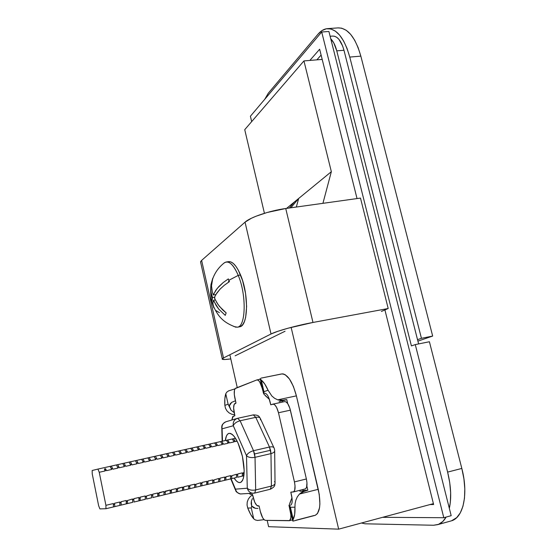 <?xml version="1.0" encoding="UTF-8"?>
<svg xmlns="http://www.w3.org/2000/svg" width="557" height="557" viewBox="0 0 557 557"><rect width="100%" height="100%" fill="white"/><g stroke="black" fill="none" stroke-linecap="round" stroke-linejoin="round"><path stroke-width="0.84" d="M338.002 27.899C347.756 27.801 355.373 37.215 360.845 56.146L349.768 57.065C344.317 38.043 336.797 28.574 327.203 28.665C323.896 29.02 320.853 30.837 318.082 34.116L268.321 93.158L318.082 34.116L322.023 30.551L326.318 28.79L330.802 28.95L335.307 31.074L339.631 35.119L343.599 40.967L347.032 48.382L349.768 57.065L421.433 338.315L349.768 57.065L360.845 56.146L432.671 336.066L421.433 338.315L417.527 339.666L421.433 338.315L432.671 336.066L417.896 341.135L432.671 336.066L360.845 56.146L358.095 47.505L354.635 40.125L350.618 34.311L346.231 30.287L341.657 28.177L337.995 27.899L327.732 28.623M264.749 99.292L268.321 93.158L264.749 99.292M234.135 441.882L229.442 442.94L229.157 442.39L229.442 442.94L234.135 441.882L234.497 440.831L235.298 441.617L234.497 440.831L234.135 441.882L232.262 438.986L233.501 438.707L227.535 440.037L232.262 438.986L233.202 440.35M228.266 443.205L223.552 444.27L223.266 443.713L223.552 444.27L228.266 443.205L228.384 442.307L229.157 442.39L228.384 442.307L228.266 443.205L226.407 440.295L227.535 440.037L221.777 441.332M222.368 444.535L217.641 445.6L217.355 445.05L217.641 445.6L222.368 444.535L222.494 443.637L223.266 443.713L222.494 443.637L222.368 444.535L220.53 441.61L221.77 441.332L215.754 442.676L220.53 441.61L221.456 442.989M216.45 445.865L211.695 446.937L211.416 446.387L211.695 446.937L216.45 445.865L216.576 444.966L217.355 445.05L216.576 444.966L216.45 445.865L214.633 442.933L215.754 442.676L209.954 443.978M210.504 447.208L205.728 448.281L205.442 447.731L205.728 448.281L210.504 447.208L210.63 446.303L211.416 446.387L210.63 446.303L210.504 447.208L208.701 444.263L209.947 443.985L203.869 445.342L208.701 444.263L209.606 445.656M204.53 448.552L199.733 449.631L199.448 449.074L199.733 449.631L204.53 448.552L204.663 447.647L205.442 447.731L204.663 447.647L204.53 448.552L202.748 445.6L203.869 445.342L197.888 446.679L202.748 445.6L203.646 446.993M198.536 449.903L193.711 450.989L193.432 450.432L193.711 450.989L198.536 449.903L198.661 448.998L199.448 449.074L198.661 448.998L198.536 449.903L196.767 446.937L197.888 446.679L192.012 448.002M192.506 451.261L187.667 452.354L187.382 451.797L187.667 452.354L192.506 451.261L192.638 450.348L193.432 450.432L192.638 450.348L192.506 451.261L190.759 448.281L191.998 448.002L185.843 449.381L190.759 448.281L191.636 449.694M186.456 452.625L181.589 453.725L181.303 453.161L181.589 453.725L186.456 452.625L186.588 451.713L187.382 451.797L186.588 451.713L186.456 452.625L184.722 449.638L185.843 449.381L179.779 450.738L184.722 449.638L185.585 451.052M180.371 453.997L175.483 455.097L175.197 454.533L175.483 455.097L180.371 453.997L180.503 453.078L181.303 453.161L180.503 453.078L180.371 453.997L178.658 450.996L179.779 450.738L173.84 452.075M174.264 455.375L169.356 456.482L169.07 455.918L169.356 456.482L174.264 455.375L174.397 454.456L175.197 454.533L174.397 454.456L174.264 455.375L172.566 452.361L173.833 452.075L167.692 453.447L172.566 452.361L173.415 453.781M168.123 456.754L163.194 457.868L162.909 457.304L163.194 457.868L168.123 456.754L168.263 455.835L169.07 455.918L168.263 455.835L168.123 456.754L166.446 453.732L167.692 453.447L161.419 454.853L166.446 453.732L167.288 455.16M161.962 458.146L157.004 459.26L156.719 458.696L157.004 459.26L161.962 458.146L162.101 457.22L162.909 457.304L162.101 457.22L161.962 458.146L160.298 455.111L161.419 454.853L155.375 456.211L160.298 455.111L161.133 456.545M155.765 459.539L150.794 460.66L150.501 460.096L150.794 460.66L155.765 459.539L155.911 458.613L156.719 458.696L155.911 458.613L155.765 459.539L154.122 456.489L155.361 456.211L149.165 457.603L150.529 460.131M149.548 460.945L144.548 462.066L144.256 461.502L144.548 462.066L149.548 460.945L149.687 460.012L150.501 460.096L149.687 460.012L149.548 460.945L147.925 457.882L149.206 457.589M143.295 462.352L138.275 463.48L137.983 462.916L138.275 463.48L143.295 462.352L143.441 461.419L144.256 461.502L143.441 461.419L143.295 462.352L141.694 459.274L142.982 458.989L144.298 461.544M137.015 463.765L131.967 464.9L131.682 464.329L131.967 464.9L137.015 463.765L137.161 462.832L137.983 462.916L137.161 462.832L137.015 463.765L135.435 460.681L136.723 460.388L138.032 462.971M130.707 465.186L125.638 466.327L125.346 465.756L125.638 466.327L130.707 465.186L130.853 464.253L131.682 464.329L130.853 464.253L130.707 465.186L129.14 462.087L130.442 461.795L131.737 464.399M124.371 466.613L119.275 467.762L118.989 467.191L119.275 467.762L124.371 466.613L124.517 465.68L125.346 465.756L124.517 465.68L124.371 466.613L122.825 463.508L124.127 463.215L117.743 464.642L122.825 463.508L123.598 464.977M129.927 463.556L129.14 462.087L124.114 463.215L125.416 465.84M118 468.047L112.89 469.203L112.598 468.625L112.89 469.203L118 468.047L118.154 467.107L118.989 467.191L118.154 467.107L118 468.047L116.476 464.928L117.75 464.642L119.059 467.281M110.85 467.838L110.105 466.355L97.948 469.078L99.237 472.28L105.182 470.937L105.607 469.823L106.464 470.651L111.609 469.488L111.762 468.548L112.598 468.625L111.762 468.548L111.609 469.488L110.209 466.327L111.407 466.063L112.681 468.736M243.423 475.852L242.253 476.131L242.406 472.851L243.214 473.638L243.576 472.573L243.214 473.638L242.406 472.851L237.707 473.965L242.406 472.851L242.386 476.117L243.889 475.741L243.472 475.852L243.604 473.081M236.53 474.251L237.345 475.037L237.748 474.279L237.345 475.037L236.53 474.251L231.851 475.685L236.53 474.251L236.398 477.53L236.53 474.251M237.616 477.265L242.253 476.131L237.616 477.245L237.742 474.467M231.691 478.658L230.514 478.936L230.633 475.65L231.447 476.444L231.851 475.685L231.447 476.444L230.633 475.65L225.891 476.778L230.633 475.65L230.514 478.936L231.691 478.658M231.844 475.866L231.726 478.672M225.926 477.265L225.829 480.064L230.514 478.936L224.729 480.336L224.708 477.064L225.522 477.857L225.933 477.091L225.522 477.857L224.708 477.064L219.945 478.191L224.708 477.064L224.603 480.35L225.815 480.085M218.755 478.477L219.569 479.271L219.987 478.512L219.569 479.271L218.755 478.477L214.013 479.932L218.755 478.477L218.671 481.77L218.755 478.477M219.862 481.485L218.671 481.77L219.862 481.485M213.93 482.926L212.711 483.198L212.774 479.897L213.596 480.698L214.013 479.932L213.596 480.698L212.774 479.897L207.97 481.039L212.774 479.897L212.711 483.198L218.671 481.77L213.937 482.905L214.006 480.092M207.914 484.339L206.717 484.625L206.765 481.325L207.594 482.125L208.012 481.359L207.594 482.125L206.765 481.325L201.94 482.473L206.765 481.325L207.016 484.583L212.711 483.198L207.921 484.339L208.005 481.513M200.736 482.759L201.557 483.56L201.982 482.794L201.557 483.56L200.736 482.759L195.925 484.235L200.736 482.759L200.701 486.066L200.736 482.759M201.906 485.781L200.701 486.066L201.933 485.795M195.89 487.236L194.658 487.514L194.672 484.207L195.5 485.008L195.925 484.235L195.5 485.008L194.672 484.207L189.805 485.363L194.672 484.207L194.658 487.514L195.876 487.243L195.918 484.381M189.805 488.67L189.826 485.927M189.819 488.691L188.586 488.962L188.586 485.648L189.415 486.456L189.84 485.683L189.415 486.456L188.586 485.648L183.692 486.818L188.586 485.648L188.586 488.962L189.805 488.698M183.726 490.146L182.487 490.425L182.466 487.103L183.302 487.911L183.733 487.138L183.302 487.911L182.466 487.103L177.592 488.593M183.713 487.368L183.706 490.153L182.599 490.411L182.466 487.103L177.558 488.273M177.599 491.608L176.36 491.887L176.325 488.566L176.861 489.331L177.558 488.921L176.861 489.331L176.325 488.566L171.389 489.742L176.325 488.566L176.472 491.873L177.586 491.615L177.579 488.816M171.445 493.084L170.205 493.356L170.15 490.035L170.992 490.842L171.424 490.063L170.992 490.842L170.15 490.035L165.227 491.539M171.41 490.264L171.438 493.063L176.36 491.887L170.317 493.342L170.15 490.035L165.192 491.218M165.22 491.727L165.262 494.539L164.552 494.741L164.023 494.839L163.953 491.511L164.489 492.277L165.192 491.859L164.489 492.277L163.953 491.511L159.003 493.022M165.262 494.539L164.023 494.839L163.953 491.511L158.968 492.694M159.058 496.043L157.812 496.322L157.722 492.994L158.258 493.76L158.968 493.342L158.258 493.76L157.722 492.994L152.715 494.184L157.722 492.994L158.091 496.28L164.023 494.839L159.065 496.022L159.003 493.126M158.996 493.189L159.051 496.022M151.462 494.484L152.312 495.298L152.75 494.505L152.312 495.298L151.462 494.484L146.47 496.002L151.462 494.484L151.567 497.812L151.462 494.484M152.743 494.665L152.82 497.512L157.812 496.322L152.82 497.533M145.3 499.309L145.175 495.974L146.025 496.795L146.47 496.002L146.025 496.795L145.175 495.974L140.12 497.178L145.175 495.974L145.405 499.302L140.273 500.513L145.3 499.309M146.463 496.141L146.554 499.009L151.567 497.812L146.554 499.03M140.26 500.541L138.999 500.82L138.86 497.478L139.71 498.299L140.162 497.505L139.71 498.299L138.86 497.478L133.784 498.689L138.86 497.478L139.271 500.778L140.26 500.513L140.155 497.582M140.155 497.624L140.26 500.513M132.51 498.988L133.367 499.81L133.819 499.009L133.367 499.81L132.51 498.988L127.449 500.527L132.51 498.988L132.677 502.33L132.51 498.988M133.812 499.121L133.945 502.031L138.999 500.82L133.91 502.059M127.588 503.549L126.321 503.848L126.14 500.506L126.996 501.328L127.449 500.527L126.996 501.328L126.14 500.506L121.015 501.725L126.14 500.506L126.578 503.813L127.588 503.549L127.449 500.597L127.588 503.549M121.05 502.122L121.21 505.074L126.321 503.848L121.21 505.074L121.05 502.108M121.196 505.095L119.929 505.38L119.734 502.031L120.59 502.853L121.05 502.052L120.59 502.853L119.734 502.031L114.582 503.25L119.734 502.031L119.929 505.38L121.21 505.074M114.784 506.626L113.517 506.912L113.294 503.556L114.157 504.384L114.617 503.584L114.157 504.384L113.294 503.556L105.914 505.317L105.955 508.722L113.517 506.912L113.294 503.556L105.914 505.317L99.237 472.28L105.182 470.937L104.438 469.279L105.719 468.966L106.303 470.247M114.798 506.605L114.617 503.632L114.798 506.605L119.929 505.38L105.955 508.722L99.877 508.896L98.624 505.652L92.232 473.861L92.156 470.498L97.948 469.078L92.156 470.498L92.232 473.861L98.624 505.652L99.877 508.896L105.955 508.722L105.914 505.317L99.237 472.28L97.948 469.078L116.476 464.928L111.393 466.063L112.716 468.799M244.168 472.433L243.576 472.573L244.168 472.433M231.733 478.644L236.398 477.53L231.733 478.644M219.897 481.478L224.603 480.35L219.897 481.478L219.98 478.679M201.933 485.774L206.717 484.625L201.933 485.774L201.975 482.947M195.897 487.215L200.701 486.066L195.897 487.215M189.826 488.67L194.658 487.514L189.826 488.67L189.84 485.822M183.733 490.125L188.586 488.962L183.733 490.125L183.726 487.264M177.606 491.587L182.487 490.425L177.606 491.587L177.586 488.719M165.276 494.539L170.205 493.356L165.276 494.539L165.227 491.65M127.595 503.542L132.677 502.33L127.595 503.542M235.5 438.255L233.494 438.707L235.5 438.255M235.298 441.617L237.178 441.2L235.298 441.617M227.34 441.666L226.407 440.295L221.77 441.332L223.322 443.783M215.545 444.319L214.633 442.933L209.947 443.985L211.472 446.463M197.651 448.336L196.767 446.937L192.005 448.002L193.502 450.522M179.514 452.416L178.658 450.996L173.826 452.075L175.281 454.644M154.943 457.931L154.122 456.489L149.192 457.596L150.599 460.228M149.179 457.596L142.968 458.989L147.925 457.882L148.733 459.33M142.947 458.996L136.709 460.395L141.694 459.274L142.495 460.73M136.221 462.143L135.435 460.681L124.127 463.215M117.242 466.404L116.476 464.928L117.75 464.642M161.53 454.832L162.999 457.422M136.688 460.402L130.429 461.802L131.793 464.482M105.663 468.827L104.834 468.757L104.438 469.279L105.182 470.937L105.607 469.823L106.464 470.651L111.609 469.488M105.719 468.994L106.269 470.192M253.72 518.825L251.304 507.998L247.747 508.061L250.615 514.32L253.72 518.825C251.576 516.395 249.585 512.809 247.747 508.061L247.05 505.088L247.245 501.996L248.338 499.079L250.218 496.614L252.586 494.86L250.218 496.614L248.338 499.079L247.245 501.996L247.05 505.088L247.747 508.061L251.304 507.998L253.72 518.825L255.336 519.953L253.72 518.825M294.952 507.19L290.42 507.274L293.191 519.361L294.681 514.327L294.952 507.19C295.175 512.642 294.59 516.701 293.191 519.361L292.648 520.572L292.822 521.08L293.191 519.361L290.42 507.274L294.952 507.19L295.078 503.751L294.952 507.19M235.465 400.782L231.719 402.335L229.303 405.886L231.037 410.189L234.17 412.626L231.037 410.189L228.119 404.222L224.854 405.364L225.474 408.246L226.929 410.85L229.115 412.918L231.803 414.262L234.65 414.784L231.803 414.262L229.115 412.918L226.929 410.85L225.474 408.246L224.854 405.364C224.541 400.504 224.854 396.633 225.78 393.75L224.847 398.812L224.854 405.364L228.119 404.222L225.78 393.75L226.755 392.184L228.544 390.896L234.957 388.87L228.544 390.896L226.755 392.184L225.78 393.75L228.119 404.222L229.303 405.886L230.138 403.874L231.719 402.335L235.465 400.775M286.563 208.395L294.368 201.996L286.563 208.395M411.414 345.904L415.285 344.595L447.619 472.099L449.722 482.55L450.648 492.653L450.369 501.961L449.339 508.381C451.581 498.021 451.003 485.927 447.619 472.099L415.285 344.595L429.405 341.74L461.823 468.437L447.619 472.099L461.823 468.437L463.911 478.825L464.817 488.872L464.489 498.139L462.964 506.229L460.326 512.809L456.712 517.627L451.539 520.802C463.459 517.488 468.541 493.76 461.823 468.437L429.405 341.74L415.285 344.595L411.414 345.904L336.769 50.84L411.414 345.904M437.774 524.631C441.123 523.51 443.908 520.99 446.136 517.07L442.836 521.477L438.512 524.36L433.583 525.251L365.141 523.803L361.458 523.016L365.141 523.803L433.583 525.251L437.774 524.631L451.539 520.802M330.761 38.802L333.734 42.84L336.769 50.84L343.975 50.269L418.606 343.927L343.975 50.269C341.281 40.772 337.486 36.038 332.592 36.073L334.52 36.233L336.79 37.326L338.955 39.366L342.625 45.966L343.975 50.269L336.769 50.84C335.342 45.368 333.344 41.357 330.761 38.802M433.409 503.646L338.663 529.15L291.137 327.377L338.663 529.15L433.409 503.646M322.928 203.326L331.345 171.681L303.941 60.922L322.197 59.411L303.941 60.922L244.732 129.67L264.429 213.296L244.732 129.67L303.941 60.922L331.345 171.681L294.368 201.996L331.345 171.681L322.928 203.326M229.992 355.359L237.254 387.588L229.992 355.359M267.179 520.391L268.599 526.692L338.663 529.15L268.599 526.692L267.179 520.391M296.401 395.867L319.252 494.435L319.892 503.918L319.516 507.9L317.469 513.568L315.185 515.343C320.108 512.496 321.131 503.82 318.263 489.318L296.401 395.867L277.713 399.842L280.77 400.448L286.778 399.592L287.718 403.623L286.778 399.592L282.176 400.998L286.778 399.592L283.826 400.218L277.713 399.842L296.401 395.867C292.341 381.148 287.391 373.844 281.557 373.963L283.047 373.886L285.107 374.645L289.41 378.941L293.393 386.398L296.401 395.867M296.331 207.037L298.684 198.459L290.851 207.796L298.684 198.459L296.331 207.037M289.32 208.012L294.368 201.996L289.32 208.012M306.872 486.066L307.833 490.202L301.985 492.109L299.471 494.045L318.263 489.318L299.471 494.045L297.327 496.851L295.851 500.193L295.078 503.751L295.851 500.193L297.327 496.851L299.471 494.045L304.86 490.947L299.854 491.246L304.86 490.947L307.833 490.202L302.904 490.501L307.833 490.202L306.872 486.066M261.087 378.119L281.153 374.088M264.074 519.667L257.564 520.44L255.336 519.953L257.564 520.44L264.074 519.667M314.023 515.524L295.607 520.335M263.196 392.365L263.844 394.043L263.934 391.696L261.268 380.062L260.175 378.516L261.268 380.062L263.934 391.696L268.07 390.248L264.77 384.01L261.268 380.062C263.663 381.942 265.933 385.34 268.07 390.248L271.858 396.013L274.594 398.304L277.713 399.842M279.148 401.66L283.826 400.218L279.148 401.66M293.351 521.053L315.185 515.343M263.127 391.613L263.844 394.043L269.4 399.39L265.153 395.526M252.391 498.585L251.374 501.098L252.391 498.585M251.158 503.681L251.374 501.098L251.673 505.979L251.158 503.681M253.324 507.538L251.673 505.979L251.304 507.998L251.673 505.979L255.447 508.339L253.324 507.538M257.954 508.423L255.447 508.339L257.954 508.423M289.8 503.215L291.986 497.714L289.271 505.06L289.41 506.835M274.65 398.339L271.858 396.013L268.07 390.248L263.934 391.696L263.844 394.043M289.271 505.06L290.42 507.274L289.271 505.06L289.675 507.497M292.14 499.163L290.817 492.158L293.685 491.796L294.681 490.244L295.029 485.718L294.437 481.909C295.544 487.521 295.168 490.87 293.33 491.97L305.556 488.83L306.587 487.278L306.963 482.759L306.385 478.971L294.437 481.909L278.493 412.758L290.385 410.161L306.385 478.971L289.877 408.302L287.746 403.665L286.103 401.938L284.62 401.611C286.897 401.583 288.818 404.438 290.385 410.161L278.493 412.758L276.662 407.557L275.081 405.183L273.501 404.124L270.737 404.779L268.92 398.053M256.77 379.958L235.158 388.591L234.441 390.269L234.295 394.53L235.987 403.087L234.149 404.424L233.627 408.002L234.873 415.766L232.735 416.594L231.83 420.013L233.23 416.267L234.873 415.766L234.232 412.911C233.23 407.675 233.508 404.507 235.061 403.407L235.987 403.087L234.824 397.907C233.815 392.629 234.093 389.392 235.667 388.208L256.902 379.909C258.935 379.909 260.676 382.617 262.117 388.034L259.653 381.796L258.149 380.18L256.77 379.958M265.411 520.356L289.598 520.593L290.824 517.975L290.879 514.835L288.979 505.31L290.308 511.124C291.367 516.485 291.046 519.681 289.348 520.711L265.411 520.356C263.398 519.772 261.699 516.778 260.307 511.368L262.625 517.697L264.067 519.653L265.411 520.356M252.481 494.4L254.73 502.191L256.798 505.401L259.109 506.021L260.307 511.368L259.109 506.021L258.1 506.048C256.157 505.547 254.507 502.637 253.143 497.324L252.481 494.4L250.734 494.498L252.481 494.4M305.187 489.004C307.088 487.897 307.485 484.555 306.385 478.971L294.437 481.909L278.493 412.758C276.933 407 275.047 404.124 272.826 404.138L270.737 404.779L270.013 401.604C268.516 396.02 266.706 393.235 264.582 393.242M263.628 393.562L262.117 388.034L263.628 393.562M249.056 493.453L250.734 494.498L249.056 493.453M303.036 491.058L302.702 489.624L303.036 491.058M282.427 402.084L282.12 400.748L282.427 402.084M290.531 505.227C292.3 504.169 292.641 500.896 291.562 495.41L290.817 492.158L293.33 491.97M242.483 493.864L240.422 493.962C237.853 493.446 236.203 491.845 235.465 489.15L231.12 478.832L235.465 489.15L247.28 488.224L246.5 455.723L233.286 425.743C232.798 421.969 234.232 419.498 237.588 418.307L240.109 420.758L255.767 417.346L253.31 414.902L255.767 417.346L269.47 447.027L253.519 450.697L254.584 453.969L270.549 450.265L269.47 447.027L253.519 450.697L240.109 420.758L255.767 417.346L269.47 447.027C272.262 446.484 273.856 446.937 274.239 448.385L274.657 450.202C274.928 451.741 273.696 452.876 270.974 453.614L271.405 486.073L255.677 489.937L255.022 457.332L270.974 453.614C273.696 452.876 274.928 451.741 274.657 450.202L274.239 448.385C273.856 446.937 272.262 446.484 269.47 447.027L270.974 453.614L270.549 450.265L254.584 453.969L255.022 457.332L270.974 453.614L271.405 486.073C274.086 485.307 275.297 484.117 275.033 482.501C275.297 484.117 274.086 485.307 271.405 486.073L270.277 489.241M225.307 440.545C225.85 436.389 227.04 434 228.885 433.381C233.933 433.492 238.452 441.193 242.448 456.482L244.189 470.707L243.472 477.927L242.573 480.392L241.369 481.965L239.907 482.599L238.25 482.271L236.46 481.025L234.044 478.094C236.377 481.527 238.5 482.989 240.415 482.494L240.415 482.494C244.572 479.835 245.247 471.166 242.448 456.482L237.95 442.794L234.212 436.43L232.339 434.481L230.563 433.45L228.955 433.36L227.569 434.209L226.455 435.95L225.307 440.545M233.286 425.743L222.076 428.841L222.494 441.172L222.076 428.841L233.286 425.743C234.232 423.417 236.509 421.76 240.109 420.758L237.588 418.307C234.232 419.498 232.798 421.969 233.286 425.743L246.5 455.723C247.503 453.433 249.849 451.755 253.519 450.697L240.109 420.758C236.509 421.76 234.232 423.417 233.286 425.743M273.87 447.584L260.502 418.843C260.091 417.353 258.511 416.859 255.767 417.346C258.511 416.859 260.091 417.353 260.502 418.843L260.418 419.797M237.818 418.258L253.303 414.902L237.728 418.272L226.253 421.663C223.002 422.812 221.609 425.207 222.076 428.841C221.609 425.207 223.002 422.812 226.253 421.663L226.386 421.635M221.679 427.442L222.076 428.841L221.679 427.442M246.5 455.723C248.408 457.45 251.249 457.993 255.022 457.332L253.519 450.697C249.849 451.755 247.503 453.433 246.5 455.723L247.28 488.224C249.16 490.042 251.966 490.613 255.677 489.937L255.022 457.332C251.249 457.993 248.408 457.45 246.5 455.723M274.517 481.575L275.033 482.501L274.671 451.1M255.677 489.937L254.702 493.084L255.677 489.937C251.966 490.613 249.16 490.042 247.28 488.224C248.046 491.023 249.759 492.687 252.412 493.217L254.702 493.084L270.361 489.22L271.405 486.073L255.677 489.937M270.194 489.255L270.361 489.22C276.105 486.254 274.42 484.708 275.047 483.413M254.11 493.203L252.412 493.217C249.759 492.687 248.046 491.023 247.28 488.224L235.465 489.15C236.203 491.845 237.853 493.446 240.422 493.962C234.267 491.573 236.3 490.411 235.395 489.833L230.793 478.895M443.797 517.718L321.709 32.007L250.399 116.239L251.673 121.607L250.399 116.239L321.709 32.007L328.915 31.484L451.184 515.678L328.915 31.484L321.709 32.007L443.797 517.718L451.184 515.678L443.797 517.718L382.638 517.314L443.797 517.718M309.859 60.434L319.648 49.232L357.037 198.571L319.648 49.232L309.859 60.434M384.915 309.929L433.625 504.51L429.948 504.579L433.625 504.51L384.915 309.929M316.849 59.857L321.104 55.059L316.849 59.857M388.194 308.508L360.49 198.09L388.194 308.508L312.978 322.461L285.741 208.513L360.49 198.09L285.741 208.513C269.971 210.609 250.177 217.307 245.045 222.152L271.022 333.998L223.496 357.956L201.62 260.404L245.045 222.152L251.339 218.281L255.962 216.255L267.263 212.461L285.741 208.513L312.978 322.461L388.194 308.508L381.385 311.46L388.194 308.508M200.792 262.974L200.59 261.672L201.62 260.404L245.045 222.152L271.022 333.998L277.727 331.345L288.115 328.191L312.978 322.461C297.104 325.358 276.69 331.004 271.022 333.998L223.496 357.956L201.62 260.404L200.534 261.825L200.792 262.974M285.073 331.227L235.138 355.819L285.073 331.227M222.257 358.785C221.686 359.725 224.534 359.766 230.793 358.91L225.063 359.502L222.222 359.216L223.496 357.956L222.257 358.785L200.534 261.825M237.393 327.203C245.867 326.59 246.64 294.904 238.236 275.381L228.83 280.317L229.414 281.64L224.332 285.247L220.106 289.083L216.798 293.093L214.654 296.999L214.905 298.991L218.086 304.616L222.563 309.824L226.156 312.895L225.251 315.366L218.657 309.017L214.111 301.615L213.296 301.058L212.962 302.938L212.997 305.139L213.874 307.917L212.92 303.844M238.347 326.862L239.712 326.778C248.199 326.068 248.986 294.458 240.575 274.998L238.236 275.381C246.619 294.862 245.874 326.493 237.435 327.189L233.94 326.555M214.884 296.47L214.41 297.717L214.905 298.991L214.654 296.999L214.41 297.717L215.03 299.276M216.464 302.075L219.437 306.406L226.156 312.895L225.251 315.366L218.657 309.017L216.095 305.396L213.575 300.223L213.296 301.058L214.111 301.615L213.575 300.223L215.336 299.924L213.575 300.223L213.185 301.504M212.927 278.222L210.978 284.495L210.685 288.373L211.04 292.3L212.523 297.515L214.598 297.16L212.523 297.515L212.259 298.322L211.918 302.019L213.08 305.654L211.918 302.019L212.523 297.515L212.029 296.22L212.259 298.322L211.04 292.3L210.685 288.373L210.978 284.495L212.76 278.249L211.514 285.832L212.314 291.826L212.906 293.824L213.589 294.305L217.167 288.456L223.176 282.573L228.321 278.897L228.83 280.317L238.236 275.381L240.575 274.998C236.523 265.592 232.443 261.149 228.321 261.672L226.393 261.978M224.311 262.813L226.031 262.034C230.125 261.512 234.198 265.961 238.236 275.381C233.139 263.865 228.328 259.82 223.796 263.238M239.315 326.848L240.889 326.305L242.838 324.48L244.446 321.459L245.651 317.33L246.626 306.434L245.56 293.504L242.608 280.686L238.285 270.11L235.82 266.211L233.299 263.447L230.821 261.915L228.481 261.644M212.823 293.588L213.359 295.001L213.589 294.305L212.906 293.824L213.359 295.001L215.858 294.583L213.359 295.001L215.705 290.42L218.908 286.479L223.176 282.573L228.321 278.897L229.414 281.64L224.332 285.247L220.106 289.083L215.9 294.514M216.046 310.611L219.381 312.658M212.76 278.249L211.514 285.832L211.89 289.828M228.948 280.596L228.342 282.329L228.948 280.596M235.068 441.13L233.494 438.707M229.206 442.453L227.646 440.016M217.411 445.12L215.872 442.655M205.512 447.807L203.994 445.315M199.517 449.165L198.013 446.658M187.451 451.887L185.975 449.353M181.38 453.266L179.911 450.71M169.154 456.03L167.706 453.447M156.816 458.822L155.396 456.204M144.36 461.635L142.968 458.989M138.087 463.055L136.709 460.395M125.464 465.91L124.114 463.215M119.107 467.351L117.771 464.635M171.424 490.181L171.459 493.063M152.75 494.602L152.834 497.512M146.47 496.092L146.568 499.009M133.819 499.086L133.945 502.031M332.592 36.073L330.12 36.254M261.748 377.987L281.557 373.963M260.279 379.171L263.51 393.291M289.299 505.874L292.655 520.537M257.035 379.881L260.286 379.22M272.972 404.103L284.62 401.611M289.348 520.711L292.509 519.883M253.4 414.881C259.952 415.069 258.935 417.137 260.126 418.022M222.152 441.248L221.77 426.516C222.146 426.091 221.045 424.615 225.884 421.767M240.422 493.962L254.702 493.084M236.043 327.272C225.863 323.325 218.831 319.07 212.997 305.139M239.712 326.778L237.435 327.189M211.897 301.65C211.061 300.112 210.657 295.649 210.685 288.248M211.966 281.132C214.194 273.508 218.448 267.311 224.722 262.542"/></g></svg>
